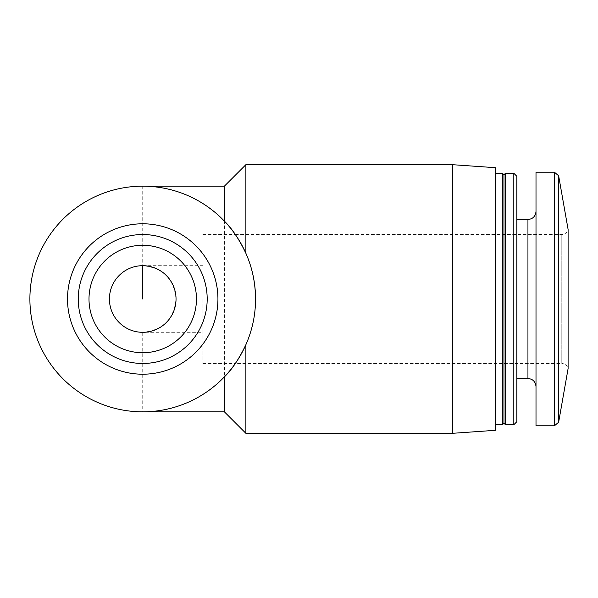 <?xml version="1.0" encoding="UTF-8"?>
<svg xmlns="http://www.w3.org/2000/svg" width="598" height="598" viewBox="0 0 598 598"><rect width="100%" height="100%" fill="white"/><g stroke="black" fill="none" stroke-linecap="round" stroke-linejoin="round"><path stroke-width="0.45" stroke-dasharray="2.99 2.24" d="M202.901 299L202.901 363.472L202.901 299M224.392 376.852C201.922 399.606 174.698 411.267 142.728 411.828L142.728 332.309A33.309 33.309 0 0 1 109.419 299A33.309 33.309 0 0 1 142.728 265.691C162.918 267.702 174.025 278.81 176.036 299C174.025 319.19 162.918 330.298 142.728 332.309L202.901 332.309M235.35 234.528L561.791 234.528C565.095 234.304 567.196 232.607 568.1 229.423L568.1 368.577C567.196 365.393 565.095 363.696 561.791 363.472L561.791 234.528L561.791 363.472L235.365 363.472M142.728 299L142.728 186.172C174.698 186.733 201.922 198.394 224.392 221.148M224.392 411.828L224.392 186.172M245.883 433.318L245.883 164.682M452.387 433.318L452.387 164.682M245.883 344.702C252.169 330.597 255.391 315.363 255.555 299M495.368 430.313L495.368 167.687M495.368 299L495.368 424.722L495.368 299M502.447 424.722L502.447 173.278M503.965 423.205L503.965 174.795M505.482 424.722L505.482 173.278M513.817 424.722L513.817 173.278M516.859 421.68L516.859 176.32M516.859 299L516.859 378.519L516.859 299M536.002 299L536.002 211.423L536.002 299M536.002 425.798L536.002 172.202M142.728 186.172A112.828 112.828 0 0 0 29.9 299A112.828 112.828 0 0 0 142.728 411.828M78.256 299A64.472 64.472 0 0 0 174.96 354.831A64.472 64.472 0 0 0 174.96 243.169A64.472 64.472 0 0 0 78.256 299M558.637 422.24L558.637 175.76M527.944 378.519L527.944 219.481M554.406 425.798L554.406 172.202M142.728 265.691L202.901 265.691M202.901 363.472L235.32 363.472M202.901 234.528L235.32 234.528"/><path stroke-width="0.9" d="M568.1 368.577L568.1 229.423L558.637 175.76L558.637 422.24L568.1 368.577M245.883 433.318L245.883 344.702C239.051 358.972 231.889 369.684 224.392 376.852L224.392 411.828L245.883 433.318L452.387 433.318L452.387 164.682L245.883 164.682L245.883 253.298C239.088 239.11 231.927 228.391 224.392 221.148L224.392 186.172L245.883 164.682M255.555 299A112.828 112.828 0 0 0 86.314 201.287A112.828 112.828 0 0 0 86.314 396.713A112.828 112.828 0 0 0 255.555 299C255.391 282.66 252.169 267.426 245.883 253.298M452.387 164.682L495.368 167.687L495.368 430.313L452.387 433.318M495.368 173.278L502.447 173.278L502.447 424.722L495.368 424.722M502.447 173.278L503.965 174.795L503.965 423.205L502.447 424.722M505.482 299L505.482 424.722L513.817 424.722L513.817 173.278L505.482 173.278L505.482 299M513.817 173.278L516.859 176.32L516.859 421.68L513.817 424.722M554.406 425.798L554.406 172.202L536.002 172.202L536.002 425.798L554.406 425.798L558.637 422.24M78.256 299A64.472 64.472 0 0 0 174.96 354.831A64.472 64.472 0 0 0 174.96 243.169A64.472 64.472 0 0 0 78.256 299A64.472 64.472 0 0 0 174.96 354.831A64.472 64.472 0 0 0 174.96 243.169A64.472 64.472 0 0 0 78.256 299M109.419 299A33.309 33.309 0 0 0 159.382 327.846A33.309 33.309 0 0 0 159.382 270.154A33.309 33.309 0 0 0 109.419 299M142.728 299L142.728 265.691M516.859 219.481L527.944 219.481L527.944 378.519C532.796 378.945 535.487 381.636 536.002 386.577M67.507 299A75.221 75.221 0 0 0 180.334 364.137A75.221 75.221 0 0 0 180.334 233.863A75.221 75.221 0 0 0 67.507 299M88.997 299A53.73 53.73 0 0 0 169.593 345.532A53.73 53.73 0 0 0 169.593 252.468A53.73 53.73 0 0 0 88.997 299M142.728 411.828L224.392 411.828M142.728 186.172L224.392 186.172M503.965 423.205L505.482 424.722M503.965 174.795L505.482 173.278M516.859 378.519L527.944 378.519M527.944 219.481C532.796 219.055 535.487 216.364 536.002 211.423M554.406 172.202L558.637 175.76"/></g></svg>
